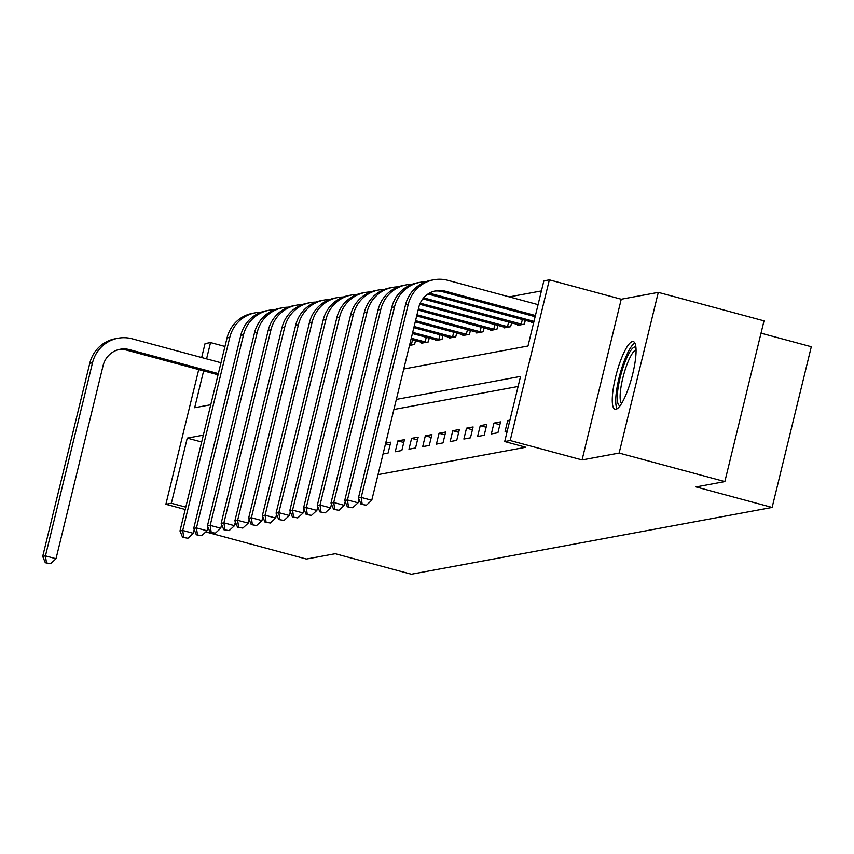 <?xml version="1.0" encoding="UTF-8"?>
<svg xmlns="http://www.w3.org/2000/svg" width="854" height="854" viewBox="0 0 854 854"><rect width="100%" height="100%" fill="white"/><g stroke="black" fill="none" stroke-linecap="round" stroke-linejoin="round"><path stroke-width="1.28" d="M632.43 341.536A35.067 7.899 -74.9 0 0 616.054 375.173A35.067 7.899 -74.9 0 0 615.04 409.269A35.067 7.899 -74.9 0 0 615.905 409.29A35.067 7.899 -74.9 0 0 632.28 375.643A35.067 7.899 -74.9 0 0 633.294 341.557A35.067 7.899 -74.9 0 0 632.43 341.536M403.761 369.003L527.986 346.009L543.87 280.859L549.357 279.845L510.18 440.547L504.693 441.561L520.566 376.411L396.352 399.405M621.242 299.231L582.065 459.932L619.129 453.068L724.843 481.581L764.02 320.869L658.306 292.367L621.242 299.231L549.357 279.845M761.021 333.177L811.3 346.735L772.123 507.447L411.35 574.24L335.238 553.712L306.405 559.05L205.793 531.914M201.651 357.538L205.056 343.586L210.543 342.571L206.572 358.861M224.965 346.457L210.543 342.571M541.415 290.926L509.251 296.882M619.129 453.068L658.306 292.367M409.514 345.411L414.564 344.482L415.503 340.618M421.897 342.337L421.695 343.159L428.292 341.942L429.231 338.077M435.625 339.796L435.423 340.618L442.02 339.401L442.959 335.526M449.353 337.255L449.151 338.077L455.748 336.86L456.687 332.985M463.081 334.715L462.879 335.537L469.476 334.32L470.415 330.445M476.81 332.174L476.607 332.996L483.204 331.768L484.143 327.904M490.538 329.633L490.335 330.455L496.932 329.228L497.871 325.363M504.266 327.093L504.063 327.915L510.66 326.687L511.599 322.823M517.994 324.552L517.791 325.363L524.388 324.146L525.327 320.282M531.722 322.011L531.519 322.823L533.729 322.417M378.012 474.632L525.829 447.261L504.693 441.561M518.111 386.478L393.897 409.482M383.04 453.997L388.09 453.068L390.737 442.212L385.688 443.141M395.231 451.745L401.818 450.528L404.465 439.661L397.879 440.888L395.231 451.745M408.959 449.204L415.546 447.987L418.193 437.12L411.607 438.348L408.959 449.204M422.687 446.663L429.274 445.436L431.921 434.579L425.335 435.807L422.687 446.663M436.415 444.123L443.002 442.895L445.649 432.039L439.063 433.266L436.415 444.123M450.143 441.582L456.73 440.354L459.377 429.498L452.791 430.715L450.143 441.582M463.871 439.041L470.458 437.814L473.105 426.957L466.519 428.174L463.871 439.041M477.599 436.49L484.186 435.273L486.833 424.417L480.247 425.634L477.599 436.49M491.328 433.949L497.914 432.732L500.561 421.876L493.975 423.093L491.328 433.949M509.913 420.147L507.703 420.552L505.056 431.409L507.265 431.003M582.065 459.932L510.18 440.547M185.788 507.159L171.366 503.273L165.879 504.287L198.726 369.568M235.864 523.16L235.149 522.968M185.211 509.507L165.879 504.287M207.383 529.299L208.739 529.053M221.111 526.758L222.467 526.512M234.839 524.217L236.195 523.961M724.843 481.581L696.01 486.919L772.123 507.447M203.636 370.892L194.669 407.721L210.757 404.743M203.337 435.145L187.25 438.123L171.366 503.273M201.672 442.009L187.25 438.123M390.054 445.019L385.528 443.802M403.782 442.479L397.879 440.888M417.51 439.938L411.607 438.348M431.238 437.397L425.335 435.807M444.966 434.857L439.063 433.266M458.694 432.316L452.791 430.715M472.422 429.765L466.519 428.174M486.15 427.224L480.247 425.634M499.878 424.684L493.975 423.093M509.678 421.086L507.703 420.552M45.315 562.743L50.642 563.672L45.315 562.743L42.7 556.392L45.443 555.879L92.51 362.811A33.712 32.655 -100.5 0 1 118.087 338.216A33.712 32.655 -100.5 0 1 132.167 338.792L220.994 362.747M218.058 374.778L126.776 350.161A22.471 21.766 79.5 0 0 118.77 349.564M218.346 373.604L129.52 349.649A22.471 21.766 79.5 0 0 120.136 349.265A22.471 21.766 79.5 0 0 103.078 365.672L56.012 558.729L50.642 563.672M42.7 556.392L89.766 363.324A33.712 32.655 -100.5 0 1 115.343 338.728L118.087 338.216M46.415 562.53L45.443 555.879L56.012 558.729M620.143 405.671A30.338 6.843 105.1 0 1 620.271 377.169A30.338 6.843 105.1 0 1 634.693 347.002A30.338 6.843 105.1 0 1 635.899 347.226M634.842 342.998A34.843 7.857 -74.9 0 0 619.972 374.276A34.843 7.857 -74.9 0 0 617.1 408.788M636.059 349.798A28.097 6.33 -74.9 0 0 623.548 375.248A28.097 6.33 -74.9 0 0 621.563 403.526M194.2 529.619L193.303 533.312L187.923 538.255L182.596 537.326L187.923 538.255M182.596 537.326L179.98 530.974L227.047 337.906A33.712 32.655 -100.5 0 1 252.624 313.311L255.367 312.799A33.712 32.655 -100.5 0 1 260.95 312.276M179.98 530.974L182.724 530.462L229.79 337.405A33.712 32.655 -100.5 0 1 255.367 312.799M183.695 537.123L182.724 530.462L193.303 533.312M207.928 527.078L207.031 530.772L201.651 535.714L196.324 534.785L201.651 535.714M196.324 534.785L193.709 528.434L240.775 335.366A33.712 32.655 -100.5 0 1 266.352 310.771L269.095 310.258A33.712 32.655 -100.5 0 1 274.678 309.735M193.709 528.434L196.452 527.921L243.518 334.864A33.712 32.655 -100.5 0 1 269.095 310.258M197.423 534.572L196.452 527.921L207.031 530.772M221.656 524.537L220.759 528.231L215.379 533.174L210.052 532.234L215.379 533.174M210.052 532.234L207.437 525.893L254.503 332.825A33.712 32.655 -100.5 0 1 280.08 308.23L282.823 307.718A33.712 32.655 -100.5 0 1 288.406 307.194M207.437 525.893L210.18 525.381L257.246 332.313A33.712 32.655 -100.5 0 1 282.823 307.718M211.151 532.031L210.18 525.381L220.759 528.231M412.77 344.813L409.835 344.087M235.384 521.997L234.487 525.69L229.107 530.633L223.78 529.693L229.107 530.633M223.78 529.693L221.165 523.353L268.231 330.284A33.712 32.655 -100.5 0 1 293.808 305.689L296.551 305.177A33.712 32.655 -100.5 0 1 302.135 304.654M221.165 523.353L223.908 522.84L270.974 329.772A33.712 32.655 -100.5 0 1 296.551 305.177M224.88 529.491L223.908 522.84L234.487 525.69M411.393 344.504L412.535 339.817M423.488 342.828L410.977 339.39M426.498 342.273L411.265 338.227M249.112 519.456L248.215 523.15L242.835 528.092L237.508 527.153L242.835 528.092M237.508 527.153L234.893 520.812L281.959 327.744A33.712 32.655 -100.5 0 1 307.536 303.149L310.28 302.636A33.712 32.655 -100.5 0 1 315.863 302.113M234.893 520.812L237.636 520.299L284.702 327.231A33.712 32.655 -100.5 0 1 310.28 302.636M238.608 526.95L237.636 520.299L248.215 523.15M425.121 341.963L426.263 337.277M437.216 340.287L412.407 333.54M440.226 339.732L412.695 332.366M262.84 516.916L261.943 520.609L256.563 525.552L251.236 524.612L256.563 525.552M251.236 524.612L248.621 518.261L295.687 325.203A33.712 32.655 -100.5 0 1 321.264 300.608L324.008 300.096A33.712 32.655 -100.5 0 1 329.591 299.562M248.621 518.261L251.364 517.759L298.43 324.691A33.712 32.655 -100.5 0 1 324.008 300.096M252.336 524.409L251.364 517.759L261.943 520.609M438.849 339.422L439.991 334.736M450.944 337.746L413.838 327.68M453.954 337.191L414.126 326.506M276.568 514.364L275.671 518.068L270.291 523.011L264.964 522.072L270.291 523.011M264.964 522.072L262.349 515.72L309.415 322.663A33.712 32.655 -100.5 0 1 334.992 298.057L337.736 297.555A33.712 32.655 -100.5 0 1 343.319 297.021M262.349 515.72L265.092 515.218L312.158 322.15A33.712 32.655 -100.5 0 1 337.736 297.555M266.064 521.869L265.092 515.218L275.671 518.068M452.577 336.882L453.72 332.185M464.672 335.206L415.268 321.819M467.682 334.651L415.556 320.645M290.296 511.824L289.399 515.528L284.019 520.47L278.692 519.531L284.019 520.47M278.692 519.531L276.077 513.179L323.143 320.122A33.712 32.655 -100.5 0 1 348.72 295.516L351.464 295.014A33.712 32.655 -100.5 0 1 357.047 294.481M276.077 513.179L278.82 512.678L325.886 319.609A33.712 32.655 -100.5 0 1 351.464 295.014M279.792 519.328L278.82 512.678L289.399 515.528M466.305 334.33L467.448 329.644M478.4 332.665L416.699 315.959M481.41 332.099L416.976 314.784M304.024 509.283L303.127 512.987L297.747 517.93L292.42 516.99L297.747 517.93M292.42 516.99L289.805 510.639L336.871 317.581A33.712 32.655 -100.5 0 1 362.448 292.975L365.192 292.474A33.712 32.655 -100.5 0 1 370.775 291.94M289.805 510.639L292.548 510.137L339.614 317.069A33.712 32.655 -100.5 0 1 365.192 292.474M293.52 516.787L292.548 510.137L303.127 512.987M480.033 331.79L481.176 327.103M492.128 330.124L418.118 310.098M495.139 329.559L418.407 308.924M317.752 506.742L316.855 510.446L311.475 515.389L306.148 514.45L311.475 515.389M306.148 514.45L303.533 508.098L350.599 315.03A33.712 32.655 -100.5 0 1 376.176 290.435L378.92 289.933A33.712 32.655 -100.5 0 1 384.503 289.399M303.533 508.098L306.276 507.586L353.342 314.528A33.712 32.655 -100.5 0 1 378.92 289.933M307.248 514.247L306.276 507.586L316.855 510.446M493.761 329.249L494.904 324.563M505.856 327.573L419.752 304.291M508.867 327.018L420.221 303.17M331.48 504.202L330.583 507.895L325.203 512.848L319.876 511.909L325.203 512.848M319.876 511.909L317.261 505.557L364.327 312.489A33.712 32.655 -100.5 0 1 389.904 287.894L392.648 287.382A33.712 32.655 -100.5 0 1 398.231 286.859M317.261 505.557L320.004 505.045L367.071 311.988A33.712 32.655 -100.5 0 1 392.648 287.382M320.976 511.706L320.004 505.045L330.583 507.895M507.489 326.708L508.632 322.022M519.584 325.032L422.805 298.879M522.595 324.477L423.637 297.854M345.208 501.661L344.311 505.354L338.931 510.297L333.604 509.368L338.931 510.297M333.604 509.368L330.989 503.017L378.055 309.949A33.712 32.655 -100.5 0 1 403.632 285.353L406.376 284.841A33.712 32.655 -100.5 0 1 411.959 284.318M330.989 503.017L333.733 502.504L380.799 309.447A33.712 32.655 -100.5 0 1 406.376 284.841M334.704 509.165L333.733 502.504L344.311 505.354M521.218 324.168L522.36 319.481M533.312 322.492L428.793 294.246A22.471 21.766 79.5 0 0 427.961 294.043M533.985 321.371L431.537 293.733A22.471 21.766 79.5 0 0 429.231 293.253M358.936 499.12L358.039 502.814L352.659 507.756L347.332 506.828L352.659 507.756M347.332 506.828L344.717 500.476L391.783 307.408A33.712 32.655 -100.5 0 1 417.36 282.813L420.104 282.3A33.712 32.655 -100.5 0 1 425.687 281.777M344.717 500.476L347.461 499.964L394.527 306.906A33.712 32.655 -100.5 0 1 420.104 282.3M348.432 506.625L347.461 499.964L358.039 502.814M361.061 504.276L366.387 505.216L361.061 504.276L358.445 497.935L361.189 497.423L408.255 304.355A33.712 32.655 -100.5 0 1 433.832 279.76A33.712 32.655 -100.5 0 1 447.912 280.336L538.063 304.654M535.127 316.685L442.521 291.705A22.471 21.766 79.5 0 0 434.515 291.107M535.415 315.51L445.265 291.193A22.471 21.766 79.5 0 0 435.882 290.808A22.471 21.766 79.5 0 0 418.823 307.216L371.768 500.273L366.387 505.216M358.445 497.935L405.511 304.867A33.712 32.655 -100.5 0 1 431.089 280.272L433.832 279.76M362.16 504.073L361.189 497.423L371.768 500.273M126.776 350.161L129.52 349.649M89.766 363.324L92.51 362.811M227.047 337.906L229.79 337.405M240.775 335.366L243.518 334.864M254.503 332.825L257.246 332.313M268.231 330.284L270.974 329.772M281.959 327.744L284.702 327.231M295.687 325.203L298.43 324.691M309.415 322.663L312.158 322.15M323.143 320.122L325.886 319.609M336.871 317.581L339.614 317.069M350.599 315.03L353.342 314.528M364.327 312.489L367.071 311.988M378.055 309.949L380.799 309.447M428.793 294.246L431.537 293.733M391.783 307.408L394.527 306.906M442.521 291.705L445.265 291.193M405.511 304.867L408.255 304.355"/></g></svg>
